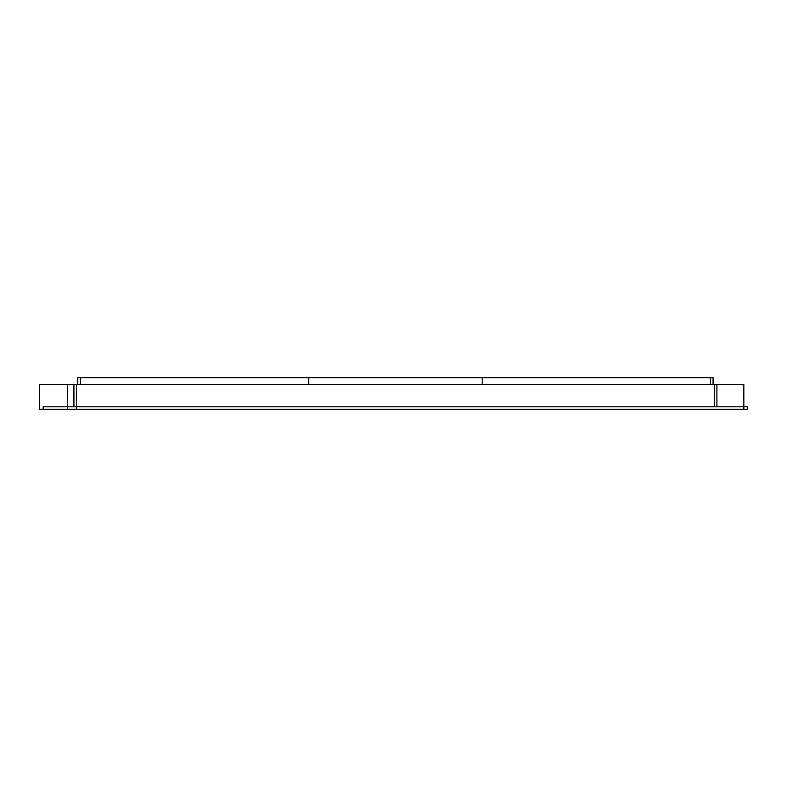 <?xml version="1.0" encoding="UTF-8"?>
<svg xmlns="http://www.w3.org/2000/svg" width="787" height="787" viewBox="0 0 787 787"><rect width="100%" height="100%" fill="white"/><g stroke="black" fill="none" stroke-linecap="round" stroke-linejoin="round"><path stroke-width="1.18" d="M80.244 384.361L80.244 377.711L77.746 377.711L77.746 384.361M80.412 384.361L80.412 377.711L482.185 377.711L482.185 384.361M713.071 384.361L713.071 377.711L710.582 377.711L710.582 384.361M308.642 377.711L308.642 384.361M710.415 384.361L710.415 377.711L482.185 377.711M743.823 409.289L67.613 409.289L67.613 406.8L743.823 406.8L743.823 409.289L747.65 409.289L747.65 406.8L743.823 406.8L743.823 384.361L716.898 384.361L716.898 406.8M714.409 406.8L714.409 384.361L67.613 384.361L67.613 406.8M73.929 384.361L73.929 406.8L43.177 406.8L43.177 409.289L76.418 409.289L76.418 384.361M67.613 384.361L39.35 384.361L39.35 409.289L43.177 409.289M714.409 384.361L716.898 384.361"/></g></svg>
